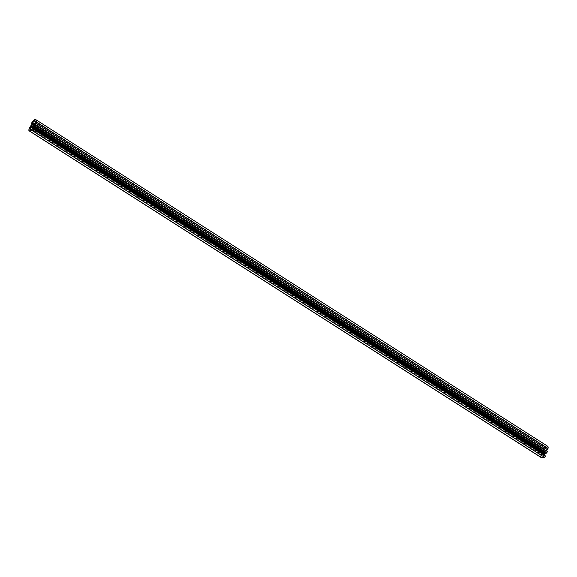 <?xml version="1.0" encoding="UTF-8"?>
<svg xmlns="http://www.w3.org/2000/svg" width="577" height="577" viewBox="0 0 577 577"><rect width="100%" height="100%" fill="white"/><g stroke="black" fill="none" stroke-linecap="round" stroke-linejoin="round"><path stroke-width="0.43" stroke-dasharray="2.88 2.16" d="M547.631 446.209A4.111 1.911 -57.5 0 0 547.018 446.057L35.32 119.576L547.018 446.057L545.445 446.778L543.859 448.56L543.267 450.233L543.664 451.43A2.402 1.118 -57.5 0 0 541.652 453.565L540.851 455.368A2.402 1.118 -57.5 0 0 540.851 457.337M544.414 451.373L545.193 451.337L33.495 124.856L545.193 451.337L547.068 449.144A2.741 1.277 -57.5 0 0 546.888 447.363A2.741 1.277 -57.5 0 0 546.484 447.262L35.449 121.206L546.484 447.262A2.741 1.277 -57.5 0 0 544.14 449.324L34.238 123.99L544.14 449.324L545.597 447.622L546.917 447.384L547.068 449.144L545.193 451.337L544.414 451.373L32.716 124.892L544.414 451.373L544.14 449.324L544.082 449.988L33.855 124.444L544.378 450.204A1.269 0.591 -57.5 0 1 544.385 451.2L32.687 124.884M544.003 453.991L32.298 127.51L544.003 453.991L543.729 455.83L541.875 455.917L30.177 129.436L541.753 455.873L542.575 453.522L32.009 127.762L542.575 453.522L542.784 453.183L541.774 455.888L543.729 455.83L32.031 129.356L543.729 455.83L543.642 454.488L31.937 128.007L543.642 454.488L544.082 454.041M547.119 451.25L546.231 451.293L34.533 124.812L546.203 451.286L546.462 450.781L34.973 124.791L546.203 451.286L547.119 451.25L35.63 124.906M29.153 128.895L540.851 455.368L29.153 128.895M29.954 127.084L541.652 453.565L29.954 127.084M547.018 446.057A4.111 1.911 -57.5 0 0 543.859 448.56L32.161 122.086L543.859 448.56A2.056 0.959 -57.5 0 0 543.505 450.839L31.807 124.358L543.505 450.839L543.664 451.43L31.966 124.949L543.664 451.43L541.832 453.19L540.649 457.099M545.604 453.58L546.174 452.772L545.121 453.457L545.654 452.794L34.288 126.529L546.174 452.772L34.476 126.291L546.174 452.772L545.719 453.356L34.021 126.875L545.64 453.472M544.688 453.508L545.207 452.815L544.161 453.5L544.695 452.837L33.329 126.572L545.207 452.815L33.509 126.334L545.207 452.815L544.76 453.399L33.055 126.918L544.638 453.623M542.784 453.183L543.209 452.902L32.182 126.846L543.209 452.902L544.248 452.858L32.55 126.377L544.248 452.858L543.794 453.443L32.096 126.962L543.895 453.818M543.722 453.551L544.248 452.858L542.921 453.046M30.942 129.399L541.774 455.332L30.942 129.399M33.141 129.306L544.839 455.78L33.141 129.306M33.625 129.421L545.114 455.772M547.068 449.144L35.37 122.67L547.068 449.144M32.939 124.884L544.385 451.2L32.939 124.884M543.844 451.084L32.146 124.603L543.844 451.084M543.707 453.868L32.009 127.394M30.076 129.414L541.774 455.888M546.888 447.363L35.19 120.881M546.203 451.286L34.505 124.805"/><path stroke-width="0.87" d="M547.018 446.057L548.042 446.749L547.962 448.668A1.37 0.635 -57.5 0 1 547.414 449.663L35.716 123.189L547.414 449.663L546.462 450.781L547.962 448.668L36.264 122.187A1.37 0.635 122.5 0 1 35.716 123.189L34.57 124.531L34.973 124.791L34.505 124.805L35.421 124.769L34.505 124.625L36.264 122.187L547.962 448.668A4.111 1.911 -57.5 0 0 547.631 446.209L35.925 119.727A4.111 1.911 122.5 0 1 36.264 122.187L36.344 120.276L35.32 119.576A4.111 1.911 122.5 0 1 35.925 119.727M34.786 120.781L35.478 121.293L35.37 122.67L33.495 124.856L32.716 124.892L33.495 124.856L35.37 122.67A2.741 1.277 122.5 0 0 35.19 120.881L35.19 120.881A2.741 1.277 122.5 0 0 34.786 120.781A2.741 1.277 122.5 0 0 32.442 122.843L34.786 120.781M34.238 123.99L32.442 122.843L34.238 123.99M32.355 127.524L544.053 453.998L544.695 455.448L544.082 454.041L32.348 127.524L32.031 129.356L30.177 129.436L32.031 129.356L32.355 127.524L544.003 453.991M29.153 130.856A2.402 1.118 122.5 0 1 29.153 128.895L28.872 130.366L29.514 130.943A2.402 1.118 122.5 0 1 29.153 130.856L540.851 457.337A2.402 1.118 -57.5 0 0 541.212 457.424L29.514 130.943L33.278 130.445L33.646 129.493L32.384 127.56L33.416 129.291A0.858 0.397 122.5 0 1 33.545 129.32A0.858 0.397 122.5 0 1 33.488 130.142A0.858 0.397 122.5 0 1 32.745 130.799L29.514 130.943L541.212 457.424L544.45 457.272L32.745 130.799L544.45 457.272A0.858 0.397 -57.5 0 0 545.186 456.623A0.858 0.397 -57.5 0 0 545.243 455.801A0.858 0.397 -57.5 0 0 545.114 455.772L33.625 129.421M29.153 128.895L29.954 127.084A2.402 1.118 122.5 0 1 31.966 124.949L30.357 126.349L29.153 128.895M547.119 451.25L35.55 124.805A0.858 0.397 122.5 0 1 35.565 125.461A0.858 0.397 122.5 0 1 34.973 126.204L546.671 452.678A0.858 0.397 -57.5 0 0 547.263 451.942A0.858 0.397 -57.5 0 0 547.241 451.279A0.858 0.397 -57.5 0 0 547.119 451.25L35.421 124.769A0.858 0.397 122.5 0 1 35.543 124.805M545.64 453.472L34.209 127.164L34.973 126.204L34.209 127.164L545.907 453.645L546.671 452.678L34.973 126.204L35.637 124.928M34.209 127.164L34.476 126.291L33.242 127.207L545.121 453.457L32.968 127.344L33.509 126.334L32.283 127.25L543.981 453.731L32.009 127.387L32.55 126.377L31.511 126.421L32.182 126.846L31.511 126.421L32.55 126.377L32.038 127.402L32.99 126.356L33.509 126.334L32.997 127.358L34.476 126.291L34.209 127.164M544.681 453.515L32.968 127.344M30.877 127.041L30.076 128.851L30.942 129.399L30.076 128.851L30.877 127.041L32.009 127.762L30.877 127.041M30.177 129.436L30.076 128.851L30.177 129.436M540.649 457.099L544.544 457.258L545.301 456.357L545.114 455.772M545.604 453.76L547.046 452.325L547.248 451.286M35.32 119.576L32.521 121.567L31.663 123.132L31.807 124.358A2.056 0.959 122.5 0 1 32.161 122.086A4.111 1.911 122.5 0 1 35.32 119.576M32.716 124.892L32.442 122.843L32.384 123.507L33.855 124.444L32.68 123.723A1.269 0.591 122.5 0 1 32.687 124.719L32.716 124.892M33.834 124.459L32.68 123.723L33.834 124.459M545.633 453.782L33.935 127.301M545.243 455.801L33.545 129.32"/></g></svg>
